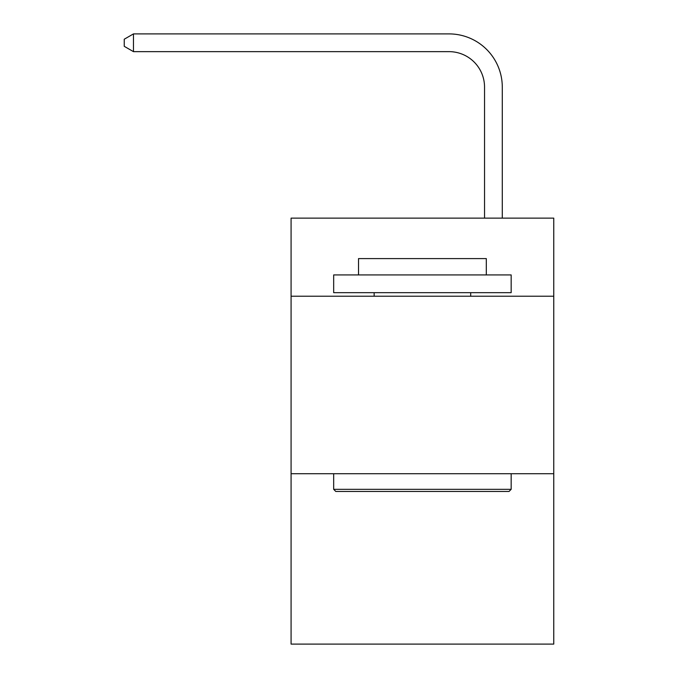 <?xml version="1.0" encoding="UTF-8"?>
<svg xmlns="http://www.w3.org/2000/svg" width="678" height="678" viewBox="0 0 678 678"><rect width="100%" height="100%" fill="white"/><g stroke="black" fill="none" stroke-linecap="round" stroke-linejoin="round"><path stroke-width="1.02" d="M553.756 296.227L553.756 218.13L291.082 218.13L291.082 296.227L553.756 296.227L553.756 644.1L291.082 644.1L291.082 296.227M553.756 473.71L291.082 473.71M484.541 218.13L484.541 87.148A35.493 35.493 121.3 0 0 449.039 51.647L133.473 51.647L124.243 46.324L124.243 39.222L133.473 33.9L449.039 33.9A53.248 53.248 -58.7 0 1 502.288 87.148L502.288 218.13M335.805 491.465L333.678 489.33L511.161 489.33L509.034 491.465L335.805 491.465M511.161 274.929L511.161 292.676L333.678 292.676L333.678 274.929L511.161 274.929M358.526 274.929L358.526 258.598L486.312 258.598L486.312 274.929M511.161 473.71L511.161 489.33M333.678 473.71L333.678 489.33M470.693 292.676L470.693 296.227M374.146 292.676L374.146 296.227M484.541 87.148A35.493 35.493 121.3 0 0 449.039 51.647A35.493 35.493 121.3 0 1 484.541 87.148A35.493 35.493 121.3 0 0 449.039 51.647A35.493 35.493 121.3 0 1 484.541 87.148A35.493 35.493 121.3 0 0 449.039 51.647A35.493 35.493 121.3 0 1 484.541 87.148A35.493 35.493 121.3 0 0 449.039 51.647A35.493 35.493 121.3 0 1 484.541 87.148A35.493 35.493 121.3 0 0 449.039 51.647A35.493 35.493 121.3 0 1 484.541 87.148A35.493 35.493 121.3 0 0 449.039 51.647A35.493 35.493 121.3 0 1 484.541 87.148A35.493 35.493 121.3 0 0 449.039 51.647A35.493 35.493 121.3 0 1 484.541 87.148A35.493 35.493 121.3 0 0 449.039 51.647A35.493 35.493 121.3 0 1 484.541 87.148A35.493 35.493 121.3 0 0 449.039 51.647A35.493 35.493 121.3 0 1 484.541 87.148A35.493 35.493 121.3 0 0 449.039 51.647A35.493 35.493 121.3 0 1 484.541 87.148A35.493 35.493 121.3 0 0 449.039 51.647A35.493 35.493 121.3 0 1 484.541 87.148A35.493 35.493 121.3 0 0 449.039 51.647A35.493 35.493 121.3 0 1 484.541 87.148A35.493 35.493 121.3 0 0 449.039 51.647A35.493 35.493 121.3 0 1 484.541 87.148A35.493 35.493 121.3 0 0 449.039 51.647A35.493 35.493 121.3 0 1 484.541 87.148A35.493 35.493 121.3 0 0 449.039 51.647A35.493 35.493 121.3 0 1 484.541 87.148A35.493 35.493 121.3 0 0 449.039 51.647A35.493 35.493 121.3 0 1 484.541 87.148A35.493 35.493 121.3 0 0 449.039 51.647A35.493 35.493 121.3 0 1 484.541 87.148A35.493 35.493 121.3 0 0 449.039 51.647A35.493 35.493 121.3 0 1 484.541 87.148A35.493 35.493 121.3 0 0 449.039 51.647A35.493 35.493 121.3 0 1 484.541 87.148A35.493 35.493 121.3 0 0 449.039 51.647M133.473 51.647L133.473 33.9L449.039 33.9"/></g></svg>

